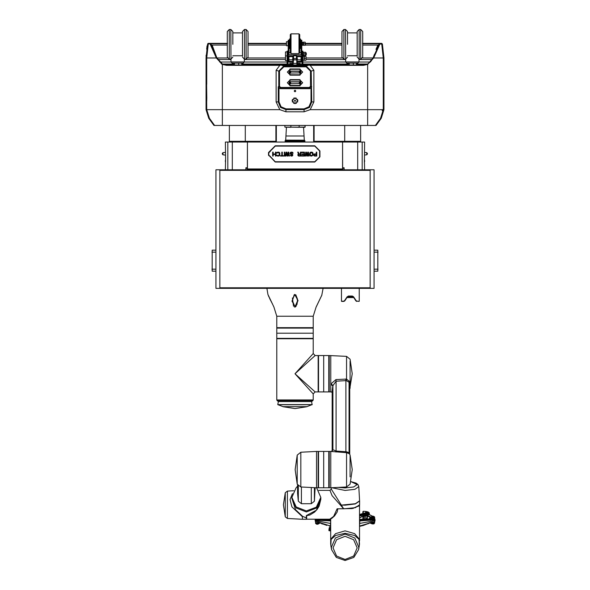 <?xml version="1.0" encoding="UTF-8"?>
<svg xmlns="http://www.w3.org/2000/svg" width="590" height="590" viewBox="0 0 590 590"><rect width="100%" height="100%" fill="white"/><g stroke="black" fill="none" stroke-linecap="round" stroke-linejoin="round"><path stroke-width="0.89" d="M296.94 64.177L302.117 63.978L302.117 51.123L302.906 51.123L302.906 63.978L301.918 64.966M288.082 64.966L287.094 63.978L287.094 51.123L287.883 51.123L287.883 63.978L293.06 64.177M297.367 63.381L299.978 63.381L300.118 64.177M296.94 63.521L300.118 63.521M290.251 63.381L292.662 63.381M290.022 63.381L292.633 63.521M288.178 40.172L288.178 54.804L288.967 54.804L288.967 40.172L288.178 40.172M301.033 48.085L301.822 48.085L301.822 40.172L301.033 40.172L301.033 54.804L301.822 54.804L288.178 54.804L288.178 61.213L289.166 62.201L292.743 62.201M299.742 48.476L300.539 48.476L300.539 38.992L299.742 38.992M290.258 38.992L289.461 38.992L289.461 48.476L290.258 48.476M300.539 45.312L300.93 45.312L300.93 42.156L300.539 42.156M289.461 42.156L289.07 42.156L289.07 45.312L289.461 45.312M287.094 51.927L285.508 51.927L285.508 60.615L287.094 60.615M305.893 60.224L306.07 59.229L305.893 60.224L304.13 60.224L304.13 56.264L305.893 56.264L306.07 57.252L305.893 56.264M306.07 59.369L306.07 58.24M306.07 59.229L306.07 57.252L306.07 59.229M301.822 44.921L301.822 42.546M286.46 43.734L286.46 45.71L288.038 45.71L288.038 41.757L286.46 41.757L286.46 43.734L248.051 43.719M303.408 42.156L302.456 42.156L302.456 45.312L303.408 45.312L303.408 42.156L305.163 42.156L305.303 42.945L305.303 45.312L303.408 45.312M305.163 42.156L305.163 45.312M305.753 54.892L306.306 54.892L306.306 52.916L305.753 52.916M303.857 54.693L303.998 52.318L303.857 54.693M305.613 55.482L305.613 52.318L305.753 55.482L303.998 55.482M232.829 44.324L232.829 31.477L230.852 29.5L232.829 31.477M347.488 44.324L347.488 31.477L345.511 29.5L347.488 31.477M290.649 81.767L300.73 81.767L300.93 83.551L289.27 83.743L300.93 83.551M290.649 83.743L290.649 81.966L300.93 81.966M290.649 71.095L300.73 71.095L300.93 72.872L289.27 73.072L300.93 72.872M290.649 73.072L290.649 71.294L300.93 71.294M227.29 43.328L208.307 43.328L207.592 43.999L208.314 43.328L207.592 43.999L206.043 57.968L206.043 109.644L208.779 118.295L213.956 125.456L208.786 118.295L206.05 109.644L208.727 118.199L213.956 125.456L208.735 118.199L206.043 109.644L206.043 57.968L207.592 43.999L206.043 57.968L206.043 109.644L206.707 109.644L209.443 118.295L214.613 125.456L213.956 125.456M274.048 64.767L243.604 64.767M346.396 64.767L315.952 64.767M348.218 63.978L302.906 63.978M287.094 63.978L241.782 63.978M373.153 57.798L379.304 43.815L379.886 43.999L373.677 57.968L373.153 57.798L367.651 64.465L363.403 65.357L310.229 65.357L313.91 70.254L313.91 101.93L310.982 101.93L308.968 106.805L304.093 108.826L285.907 108.826L281.032 106.805L279.018 101.93L276.091 101.93L279.822 109.644L285.907 111.798L304.093 111.798L310.178 109.644L367.651 109.644L367.651 64.465L373.677 57.968L383.957 57.968L383.957 109.644L381.273 118.199L376.051 125.456L381.221 118.295L383.957 109.644L381.214 118.295L376.044 125.456L381.265 118.199L383.957 109.644L383.957 57.968L382.409 43.999L381.715 43.328L382.409 43.999L381.686 43.328L382.409 43.999L383.957 57.968L383.957 109.644L383.95 57.968L382.401 43.999L381.686 43.328L380.277 43.328L379.886 43.999L381.737 43.999L383.294 57.953L383.294 109.644L380.557 118.295L375.388 125.456L380.602 118.207L383.294 109.644L383.95 109.644M309.706 88.655L280.294 88.655L280.693 87.504L309.308 87.504L310.48 86.332L311.262 86.332L309.308 88.286L309.706 88.655L310.982 88.183L310.982 101.93M310.229 65.357L308.762 65.143L306.114 66.021L306.114 66.81L310.48 71.132L310.48 86.332M309.308 87.504L309.308 88.286L280.693 88.286L278.738 86.332L279.52 86.332L280.693 87.504M279.52 86.332L279.52 71.132L283.886 66.81L283.886 66.021L281.238 65.143L308.762 65.143M362.216 169.743L362.216 142.065L364.583 142.065L364.369 163.017M364.369 158.946L364.384 163.017M364.487 161.712L364.487 160.369M225.417 169.743L225.631 159.064M225.557 163.135L225.616 159.064M225.513 160.369L225.513 161.712M362.216 142.065L247.453 142.065L247.453 169.743M342.547 169.743L342.547 168.947L247.453 168.947M324.058 142.065L313.386 142.065L324.058 142.065M286.408 127.307L285.951 136.025L304.049 136.025L285.951 136.025L285.73 140.14L304.344 140.214M287.175 141.401L285.826 141.401M296.741 63.381L296.741 59.878L293.26 59.878L292.633 60.276L293.024 60.836M296.409 55.674L293.591 55.674L296.409 55.674L296.409 58.639L293.591 58.639L293.26 63.381M293.06 64.966L293.142 63.381L296.94 63.462L297.345 62.872L296.741 62.525M293.06 63.462L296.94 63.462L296.94 64.966M219.878 288.355L374.075 288.355L374.075 169.743L215.925 169.743L215.925 288.355L219.878 288.355L219.878 170.333L251.51 170.333L251.51 169.743M341.455 288.355L341.455 301.202L343.778 301.401L341.654 301.401L344.007 301.379L344.774 300.863L347.429 296.8L344.774 300.863L346.905 297.603L353.801 297.603L355.932 300.863L353.277 296.8L356.64 301.365M359.052 301.401L355.932 300.863L359.052 301.401M348.38 296.062L352.282 296.261L348.425 296.261L347.429 296.8L348.38 296.062L352.326 296.062L353.506 296.689L356.227 300.753M352.99 296.497L347.717 296.497M347.104 297.294L353.594 297.294M346.986 297.478L353.72 297.478M377.829 250.197L377.829 271.157L377.829 250.197L374.075 250.197M212.171 271.157L212.171 250.197L212.171 271.157L215.925 271.157M276.813 316.262L276.813 327.693L313.187 327.693L313.187 316.262L276.813 316.262L273.878 307.051L267.941 294.484L272.669 304.388M295 333.225L313.187 333.225L313.187 328.084L276.813 328.084L276.813 333.225L295 333.225M315.163 391.944L318.128 391.944L318.128 355.564L315.163 355.564L295 373.75L315.163 391.944L313.187 393.921L295 373.75L313.187 353.587L313.187 338.763L276.813 338.763L276.813 399.976L313.187 399.976L312.87 400.61L277.13 400.61L276.813 399.976M323.667 391.944L323.667 355.564L323.667 391.944L318.526 391.944L318.526 355.564L328.807 355.564L328.807 391.944L323.667 391.944M283.141 406.687L306.859 406.687M311.999 404.703L278.001 404.703L283.023 406.687L306.977 406.687L311.999 404.651M312.294 404.563L277.706 404.563L312.117 404.651L311.608 401.561L312.87 400.61M277.706 404.563L278.392 401.561L311.608 401.561M276.813 338.365L313.187 338.365L313.187 333.225L276.813 333.225L276.813 338.365M330.784 355.564L330.784 391.944L329.198 391.944L329.198 355.564L346.529 356.39L346.529 379.053L335.946 379.591L330.887 383.957L330.784 384.466L332.834 385.786L336.049 381.221L335.946 379.591M350.113 361.169L350.113 388.286L350.113 361.169M329.198 460.532L329.198 451.439L330.784 451.439L330.784 487.812L329.198 487.812L329.198 460.532M328.807 460.532L328.807 451.439L323.667 451.439L323.667 487.812L323.667 451.439L318.526 451.439L318.526 487.812L328.807 487.812L328.807 460.532M350.113 476.89L350.113 455.097L350.113 476.89M318.128 486.721L318.128 487.812L316.55 487.812L316.55 451.439L318.128 451.439L318.128 486.721M297.213 484.161L295.118 469.625L297.213 455.097L297.213 484.161L300.804 486.986L316.55 487.812M297.213 474.596L297.213 455.974M306.667 515.653L306.667 519.215L329.744 519.215L333.616 516.368L337.089 508.823L343.697 508.823L332.126 495.674L329.921 490.356L331.256 489.073L343.697 508.823M316.609 487.812L320.776 497.348L320.776 498.432L316.55 508.02L306.35 511.995L296.143 508.02L291.917 498.432L295.524 509.716L302.685 516.412L306.35 517.873L306.35 515.608L316.424 510.239L320.776 499.376L319.138 506.139L317.118 509.413L314.573 512.157L309.898 515.011L306.35 515.66L306.35 519.274L302.5 519.274L302.286 516.597L302.5 519.274M285.302 508.912L285.302 493.454M285.302 516.847L283.414 504.789L285.302 492.724L285.302 516.847L287.433 518.492L302.286 519.274M287.625 140.214L285.154 140.612L304.543 140.25M298.953 33.851L299.742 34.64L299.742 52.827L298.953 53.616L298.953 33.851L291.047 33.851L291.047 53.616L290.258 52.827L290.258 34.64L291.047 33.851M241.782 64.966L241.782 63.108L243.146 63.108L232.195 63.108L231.007 61.92L230.852 29.5L229.267 29.5L229.267 59.155L230.852 59.155L232.829 57.178M242.512 57.178L244.489 59.155L244.489 29.5L242.512 31.477L242.512 56.205M244.489 59.155L246.074 59.155L246.074 29.5L248.051 31.477L248.051 57.178L246.074 59.155L248.051 57.178M231.007 61.92L244.334 61.92L244.334 59.148M356.441 64.966L356.441 63.108L357.806 63.108L346.854 63.108L345.666 61.92L345.511 29.5L343.926 29.5L343.926 59.155L345.511 59.155L347.488 57.178M357.171 57.178L359.148 59.155L359.148 29.5L357.171 31.477L357.171 56.205M359.148 59.155L360.733 59.155L360.733 29.5L362.71 31.477L362.71 57.178L360.733 59.155L362.71 57.178M345.666 61.92L358.993 61.92L358.993 59.148M269.18 152.146L269.578 152.146L268.789 152.544L268.789 155.31L268.789 152.544M269.578 155.701L269.18 155.9L269.578 155.701L275.228 161.756L314.772 161.756L319.632 156.888L319.632 150.959L314.772 146.099L275.228 146.099L269.578 151.947M270.368 150.959L270.168 151.357M275.228 146.099L270.168 150.959M314.772 146.099L275.228 145.9M319.632 150.959L314.772 145.9M319.632 156.888L319.832 150.959M314.772 161.756L319.832 156.888M275.228 161.756L314.772 161.948M270.368 156.888L275.228 161.948M270.368 156.498L270.168 156.888M383.957 87.578L383.957 76.036M370.852 61.441L367.481 64.104L363.403 64.966L226.597 64.966L226.597 65.357L222.349 64.465L222.349 125.456L214.613 125.456M304.093 108.826L304.093 111.798M285.907 108.826L285.907 109.6L280.486 107.358L278.237 101.93L278.237 86.804L279.018 88.183L279.018 101.93M279.52 71.132L278.738 71.132L283.886 66.021L306.114 66.021L311.262 71.132L310.48 71.132M299.152 125.456L299.152 127.108L305.082 127.108L305.082 125.456L304.882 127.307L290.848 127.108L299.152 127.307M284.918 125.456L284.918 127.108L290.848 127.108L290.848 125.456M304.388 140.295L302.899 140.56M287.101 140.56L285.634 140.612M313.637 125.456L313.637 141.276L360.652 141.276L360.652 125.456M275.913 125.456L275.913 141.276L276.363 141.276L275.574 142.065M229.348 125.456L229.348 141.276L245.278 141.276L245.278 125.456M364.583 155.052L366.729 154.787L366.729 152.67L364.583 152.404M225.417 152.368L222.954 152.67L222.954 154.787L225.417 155.089M343.933 301.202L342.171 301.202M349.442 453.791L350.113 455.097L352.208 469.625L350.113 484.161L346.529 486.986L346.529 452.663L330.784 451.439M297.213 455.097L300.804 452.265L300.804 486.986M285.302 492.724L287.433 491.079L287.433 518.492M368.278 512.061L366.442 511.567L368.315 512.297M293.26 62.975L292.633 62.459L293.26 62.002M370.373 522.888L372.084 523.817L374.126 523.721L374.709 522.143L371.626 522.475M374.709 518.448L373.809 519.097L371.604 518.979L374.392 518.728M319.817 522.888L318.099 523.817L316.063 523.721L315.503 523.072L315.635 521.789M293.555 57.732L292.625 57.252L293.414 57.252M296.409 57.208L297.323 56.448M293.186 56.729L292.64 56.153L293.377 56.102M296.741 62.429L297.367 62.024L296.741 61.471M293.26 61.906L292.633 61.389L293.26 60.947M301.033 55.991L301.033 61.213L296.741 61.404L297.382 60.925L296.741 60.416M288.967 59.826L293.282 59.811L292.647 59.177L293.555 58.794L292.618 58.366L293.319 58.521M316.151 306.992L321.816 295.148M316.137 307.029L321.757 295.302L323.069 288.355M337.878 508.823L337.148 512.002L334.493 515.948L331.683 518.433L329.744 519.215M330.503 527.799L329.478 530.617M329.943 527.711L329.05 530.609M329.515 527.652L328.859 530.425M330.393 527.63L329.714 530.535M329.382 530.727L330.135 527.342L329.36 530.403M329.132 530.277L329.707 527.276L328.896 530.322M296.586 59.295L297.338 58.639L296.409 58.263L297.397 57.717L296.468 57.201M293.26 63.056L292.662 63.381L292.721 64.177M293.591 57.473L293.267 56.906M362.71 43.328L380.97 43.328M366.862 515.173L369.347 514.325L364.082 515.49L359.524 517.961M359.531 540.801L359.059 539.437L354.649 535.484L345.091 533.257L335.533 535.491L331.123 539.437L330.658 540.801L331.138 538.825L335.548 533.685L345.091 530.838L354.634 533.685L359.052 538.825L359.524 544.341M331.388 547.277L335.4 537.977L345.091 534.12L354.789 537.977L358.801 547.277L358.58 549.644L353.853 557.439L345.091 560.5L336.337 557.439L331.61 549.644L331.388 547.277M293.591 56.67L292.633 57.075M297.338 64.177L296.94 63.587M294.167 294.786L292.433 300.782L295 306.903L297.567 300.782L297.375 298.769L296.01 295.435L294.698 294.499L298.002 300.546L295.347 307.029L291.991 301.114L294.698 294.499M267.941 294.484L269.062 297.235M331.986 487.753L345.091 490.467L354.863 489.324L358.801 486.573L357.99 484.552L356.131 483.122L350.799 481.602L357.156 484.582L353.624 486.971L345.091 487.959L338.505 487.406M359.524 526.029L372.216 522.305M330.666 520.926L330.363 525.978L317.863 521.98L315.79 521.855L315.178 521.14L316.026 521.604L316.019 520.764L330.666 523.492M313.187 316.262L316.115 307.073L321.897 294.934M302.685 516.412L302.286 516.597L291.917 506.869L290.051 499.553L292.441 493.719M328.962 530.056L329.825 527.298L329.109 530.69M330.135 527.342L329.537 530.757M330.666 527.423L329.788 530.469M330.666 527.563L329.906 530.683M330.666 528.603L330.12 530.462M330.666 528.397L330.09 530.499M296.593 59.339L297.375 59.782L296.741 60.077M293.591 57.724L292.618 58.336L293.591 58.167M296.409 58.521L297.345 58.993M272.654 304.359L269.586 298.341M292.441 301.239L292.537 299.292L294.742 294.381M374.547 518.794L375.004 519.443L374.163 519.915L374.171 520.764L359.524 523.492M229.267 59.155L227.29 57.178L227.29 31.477L229.267 29.5M227.29 44.324L227.29 31.683M343.926 59.155L341.949 57.178L341.949 31.477L343.926 29.5M341.949 44.324L341.949 31.683M290.059 74.849L287.293 72.083L290.059 69.318L299.941 69.318L302.707 72.083L299.941 74.849L290.059 74.849L287.323 72.083L290.059 69.347L299.941 69.347L302.677 72.083L299.941 74.812L290.059 74.812M299.941 79.989L302.707 82.755L299.941 85.528L290.059 85.528L287.293 82.755L290.059 79.989L299.941 79.989L302.677 82.755L299.941 85.491L290.059 85.491L287.323 82.755L290.059 80.026L299.941 80.026M383.426 90.668L383.426 84.341M383.426 100.942L383.426 94.621M383.589 84.341L383.589 90.668L383.36 84.341M383.589 94.621L383.589 100.942L383.36 94.621M206.574 84.341L206.574 90.668M206.574 94.621L206.574 100.942M206.412 84.341L206.412 90.668L206.64 84.341M206.412 94.621L206.412 100.942L206.64 94.621M227.489 43.719L210.556 43.719M362.511 43.38L380.063 43.38M247.453 142.065L227.784 142.065L227.784 169.743M376.051 125.456L367.651 125.456L367.651 109.644L383.294 109.644L383.294 101.023M295 97.977L297.766 100.75L295 103.516L292.234 100.75L295 97.977L297.766 100.75L295 103.516L292.234 100.75L295 97.977M295 100.197L295.553 100.75L295 101.303L294.447 100.75L295 100.197M320.776 497.348L316.299 507.171L306.35 510.911L296.143 506.935L291.917 497.348L296.003 487.893L297.567 486.19M359.576 500.962L359.583 504.789L355.342 507.658L343.867 508.831M320.776 499.376L320.776 498.432L316.55 508.02L306.35 511.995L296.143 508.02L291.917 498.432L291.917 497.348M345.091 559.453L336.566 556.06L333.033 547.874L336.566 539.688L345.091 536.295L353.624 539.688L357.156 547.874L353.624 556.06L345.091 559.453M359.037 505.888L352.001 508.573L340.15 508.823M359.524 540.639L359.524 505.158L353.026 508.469L339.604 508.823M330.666 529.385L330.216 530.535M330.666 529.96L330.334 530.742M206.788 97.778L206.603 83.035L206.707 109.644L279.822 109.644M313.91 70.254L311.262 71.132L311.763 101.93L309.514 107.358L304.093 109.6L285.907 109.6L285.907 111.798M358.801 486.573L359.583 501.087L355.342 503.956L345.091 505.151L341.492 505.018L340.998 505.46M359.576 500.829L355.416 503.735L340.732 505.18M296.409 57.909L297.397 57.724L296.667 57.562M292.721 59.612L293.296 59.745M297.353 55.991L296.409 56.367M248.051 43.328L286.46 43.328M341.949 43.328L305.303 43.328M332.325 450.93L332.937 449.691L336.049 451.092L335.946 452.036M332.2 392.343L330.784 391.841L331.868 392.084M368.049 513.374L368.492 513.816L369.333 513.396L369.163 512.998M374.554 521.789L374.709 522.143L372.718 522.239M301.822 48.085L301.822 61.213L300.834 62.201L297.301 62.201M288.967 55.991L288.967 61.213L292.633 61.404M301.822 55.991L296.409 55.991M293.591 55.991L288.178 55.991M293.437 54.804L296.564 54.804M304.307 56.264L304.307 58.24L305.893 58.24M304.307 58.24L304.307 60.224M305.163 43.734L303.548 43.734L303.548 45.312M303.548 42.156L303.548 43.734M305.613 53.904L303.998 53.904M305.613 52.318L303.998 52.318M232.195 63.108L233.559 63.108L233.559 64.966M234.555 63.108L234.555 64.966M238.67 63.108L238.67 64.966M243.146 63.108L244.334 61.92M346.854 63.108L348.218 63.108L348.218 64.966M349.214 63.108L349.214 64.966M353.329 63.108L353.329 64.966M357.806 63.108L358.993 61.92M227.29 31.764L227.29 32.266M227.29 56.382L227.29 57.178M248.051 31.477L246.074 29.5L244.489 29.5L242.512 31.477L242.512 32.863L232.829 32.863M341.949 31.764L341.949 32.266M289.07 81.966L289.07 83.551M289.07 71.294L289.07 72.872M383.544 90.668L383.544 94.621L383.552 90.668M383.294 84.259L383.294 57.968L381.737 43.999L382.394 43.999L383.95 57.968M206.456 94.621L206.456 90.668L206.448 94.621M206.758 97.778L206.707 101.185M275.973 152.124L275.973 156.077L275.478 156.077L275.478 154.484L273.17 154.484L273.17 156.077L272.676 156.077L272.676 152.124L273.17 152.124L273.17 153.975L275.478 153.975L275.478 152.124L275.973 152.124L275.973 156.077M279.844 153.474L279.763 155.155L278.937 155.996L277.374 155.996L276.629 155.067L277.787 155.576L279.269 155.067L279.1 152.884L277.787 152.633L276.629 153.135L277.787 152.124L279.594 152.714L279.844 154.735M281.821 155.657L281.821 152.124L282.315 152.124L282.315 155.657L283.635 155.657L283.635 156.077L280.501 156.077L280.501 155.657L281.85 155.686L281.821 152.124M284.786 152.124L284.786 156.077L284.292 156.077L284.292 152.124L284.786 152.124L284.786 156.077M288.908 156.077L288.407 153.053L287.75 156.077L287.094 156.077L286.43 153.053L285.936 156.077L285.442 156.077L286.106 152.124L286.762 152.124L287.419 155.325L288.082 152.124L288.739 152.124L289.402 156.077L288.908 156.077L288.414 152.906L287.75 156.077M292.279 154.646L290.553 154.145L290.059 153.053L290.885 152.213L292.367 152.213L293.105 153.216L291.29 152.633L290.553 153.385L292.448 154.145L292.773 155.487L290.966 155.996L290.302 155.155L291.784 155.576L292.367 155.067L291.29 154.396M297.884 155.406L298.459 154.064L297.721 152.124L298.297 152.124L298.953 153.894L300.354 153.894L300.354 152.124L300.848 152.124L300.848 156.077L298.459 155.996L297.906 155.391L298.872 156.077M301.505 155.576L303.975 155.576L303.975 154.484L301.837 154.484L301.837 153.975L303.975 153.975L303.975 152.633L301.505 152.633L301.505 152.124L304.469 152.124L304.469 156.077L301.505 156.077L301.505 155.576L304.005 155.605L303.975 154.484M309.086 156.077L308.592 156.077L308.098 153.053L307.434 156.077L306.778 156.077L306.122 153.053L305.627 156.077L305.133 156.077L305.79 152.124L306.446 152.124L307.11 155.325L307.766 152.124L308.43 152.124L309.086 156.077L308.614 156.055L308.098 153.053M311.719 156.077L310.65 155.996L309.824 155.155L309.743 153.474L310.318 152.375L312.132 152.213L312.958 153.053L312.958 155.155L311.719 156.077L313.039 154.735M316.749 156.077L314.359 155.996L313.696 155.155L314.359 153.975L316.255 153.894L316.255 152.124L316.749 152.124L316.749 156.077L314.772 156.077M275.943 156.055L275.478 156.077M275.478 152.124L275.943 152.154M273.17 153.975L275.508 154.005L275.508 152.154M273.17 152.124L273.148 154.005M272.676 152.124L273.148 152.154M272.676 156.077L272.705 152.154M273.17 156.077L272.705 156.055M273.17 154.484L273.148 156.055M275.508 156.055L275.508 154.455L273.148 154.455M279.815 154.728L279.763 155.155M279.763 153.053L279.815 153.474M279.594 152.714L279.734 153.061M279.269 152.375L279.572 152.729M278.524 152.124L279.254 152.397M277.787 152.124L278.524 152.154M277.042 152.375L277.787 152.154M276.717 152.714L277.057 152.397M276.629 153.135L276.74 152.729M277.123 153.135L276.666 153.105M277.787 152.633L277.182 152.862M278.524 152.633L277.779 152.603M279.1 152.884L278.532 152.603M279.269 155.067L279.291 153.127M278.524 155.576L279.122 155.34M277.787 155.576L278.532 155.605M277.212 155.325L277.779 155.605M276.629 155.067L277.108 155.096M276.717 155.487L276.666 155.096M277.042 155.826L276.74 155.48M277.787 156.077L277.057 155.804M278.524 156.077L277.787 156.055M279.269 155.826L278.524 156.055M279.594 155.487L279.254 155.804M281.85 152.154L282.315 152.124M280.501 155.657L281.85 155.686M280.501 156.077L280.53 155.686M283.635 156.077L280.53 156.055M283.635 155.657L283.606 156.055M282.315 155.657L283.606 155.686M282.286 152.154L282.286 155.686M284.756 156.055L284.292 156.077M284.292 152.124L284.756 152.154M284.321 156.055L284.321 152.154M289.402 156.077L288.93 156.055M288.739 152.124L289.366 156.055M288.082 152.124L288.717 152.154M287.419 155.325L288.104 152.154M286.762 152.124L287.419 155.458M286.106 152.124L286.74 152.154M285.442 156.077L286.128 152.154M285.936 156.077L285.479 156.055M286.43 153.053L285.914 156.055M287.094 156.077L286.43 152.906M287.728 156.055L287.116 156.055M292.279 155.325L292.308 154.632M291.784 155.576L292.308 155.34M291.29 155.576L291.792 155.605M290.302 155.155L290.855 155.34M290.634 155.745L290.413 155.391M291.379 156.077L290.656 155.723M291.784 156.077L291.379 156.055M292.448 155.826L291.784 156.055M292.773 155.487L292.433 155.804M292.448 154.145L292.751 154.492M291.784 153.894L292.433 154.167M291.29 153.894L291.784 153.916M290.715 152.884L290.693 153.658M291.954 152.633L291.29 152.603M293.105 153.216L292.633 153.194M292.773 152.463L293.068 153.194M292.367 152.213L292.758 152.486M291.954 152.124L292.352 152.235M291.29 152.124L291.947 152.154M290.885 152.213L291.298 152.154M290.221 152.714L290.568 152.397M290.059 153.053L290.243 152.729M290.059 153.474L290.088 153.061M290.553 154.145L290.243 153.791M290.885 154.315L290.568 154.123M291.298 154.366L290.892 154.285M300.848 156.077L298.872 156.055M300.848 152.124L300.819 156.055M300.354 152.124L300.819 152.154M300.354 153.894L300.384 152.154M298.953 153.894L300.384 153.916M298.297 152.124L298.931 153.916M297.721 152.124L298.274 152.154M298.459 154.064L297.758 152.154M298.127 154.226L298.496 154.071M297.884 154.565L298.149 154.248M301.505 156.077L301.534 155.605M304.469 156.077L301.534 156.055M304.469 152.124L304.447 156.055M301.505 152.124L304.447 152.154M301.505 152.633L301.534 152.154M303.975 152.633L301.534 152.603M303.975 153.975L304.005 152.603M301.837 153.975L304.005 154.005M301.837 154.484L301.866 154.005M304.005 154.455L301.866 154.455M308.43 152.124L309.049 156.055M307.766 152.124L308.4 152.154M307.11 155.325L307.788 152.154M306.446 152.124L307.11 155.458M305.79 152.124L306.424 152.154M305.133 156.077L305.812 152.154M305.627 156.077L305.163 156.055M306.122 153.053L305.605 156.055M306.778 156.077L306.114 152.906M307.434 156.077L306.8 156.055M308.098 152.906L307.412 156.055M311.063 156.077L310.65 155.996M311.063 156.055L311.719 156.055M313.039 153.474L313.01 154.728M312.958 153.053L313.01 153.474M312.788 152.714L312.929 153.061M312.464 152.375L312.766 152.729M311.719 152.124L312.125 152.235M311.063 152.124L311.719 152.154M310.65 152.213L311.063 152.154M309.993 152.714L310.34 152.397M309.824 153.053L310.016 152.729M309.743 153.474L309.853 153.061M309.743 154.735L309.772 153.474M309.824 155.155L309.772 154.728M310.318 155.826L310.016 155.472M314.028 155.745L314.772 156.055M316.749 152.124L316.719 156.055M316.255 152.124L316.719 152.154M316.255 153.894L316.277 152.154M314.772 153.894L316.277 153.916M314.028 154.226L314.772 153.916M313.777 154.565L314.05 154.248M314.05 155.723L313.806 155.391M269.578 155.9L270.168 156.498M298.783 154.366L300.384 154.366L300.384 155.686L298.525 155.598L298.525 154.455L300.354 154.396L300.384 155.686M311.727 155.605L310.296 155.082L310.465 152.862L312.317 152.862L312.575 154.735L311.719 155.576L312.575 154.735M314.684 154.366L316.277 154.366L316.277 155.686L314.426 155.598L314.426 154.455L316.255 154.396L316.277 155.686M298.356 154.632L298.791 154.396M298.356 155.421L298.378 154.646M300.354 155.657L298.791 155.657M311.055 155.605L311.719 155.576M312.575 153.466L312.545 154.735M312.317 152.862L312.545 153.474M311.055 152.603L311.719 152.633M310.207 153.466L310.488 152.884M310.207 154.735L310.237 153.474M314.249 154.632L314.684 154.396M314.249 155.421L314.278 154.646M316.255 155.657L314.684 155.657M268.59 152.544L269.18 151.947L268.59 152.544M269.18 155.9L268.59 155.31L269.18 155.9M206.094 56.36L206.161 55.158M206.64 49.154L206.839 47.561M206.891 47.237L207.127 45.828M243.604 64.966L243.604 64.177L241.782 64.177M277.212 64.966L277.212 64.177L274.048 64.177L274.048 64.966M243.604 64.605L241.782 64.605M277.212 64.605L274.048 64.605M346.396 63.978L346.396 64.966M315.952 64.966L315.952 64.177L312.788 64.177L312.788 64.966M346.396 64.605L348.218 64.605M346.396 64.177L348.218 64.177M312.788 64.605L315.952 64.605M233.559 64.767L224.532 64.767M365.468 64.767L356.441 64.767M312.788 64.767L302.515 64.767M287.485 64.767L277.212 64.767M367.725 63.978L356.441 63.978M302.117 63.978L300.118 63.978M289.882 63.978L287.883 63.978M233.559 63.978L221.427 63.978M370.35 62.002L358.986 62.002M345.674 62.002L302.906 62.002M302.117 62.002L301.424 62.002M244.326 62.002L287.094 62.002M287.883 62.002L288.576 62.002M219.65 62.002L231.015 62.002M295 90.211L295 91.789L294.211 91L295 90.211L295.789 91L295 91.789M231.007 59.531L217.769 59.538M358.993 59.531L372.231 59.538M251.76 62.002L255.389 62.002M273.377 62.002L280.597 62.002M309.403 62.002L316.624 62.002M327.413 62.002L331.034 62.002M211.198 45.083L211.862 45.083M211.972 45.083L227.29 45.083M227.489 43.38L209.915 43.38M362.511 43.719L379.436 43.719M378.028 45.083L362.71 45.083M285.508 59.531L244.334 59.531M306.07 59.531L345.666 59.531M248.051 45.083L286.46 45.083M286.46 43.38L248.051 43.38M305.303 43.38L341.949 43.38M305.303 43.719L341.949 43.719M341.949 45.083L305.303 45.083M302.456 45.083L301.822 45.083M364.443 163.135L364.583 169.743M342.547 142.854L342.665 168.357M344.132 169.743L344.132 167.767L342.547 167.767M225.631 158.946L225.417 142.065L227.784 142.065M247.453 142.854L247.335 167.767L245.868 167.767L245.868 169.743M247.453 167.767L247.335 168.357M382.261 109.644L382.261 110.632M295 103.715L292.035 100.75L295 97.778L297.965 100.75L295 103.715M367.651 125.456L222.349 125.456M206.707 84.127L206.707 57.968L216.309 57.968L222.349 64.465L222.519 64.104L216.847 57.798L216.309 57.968L210.106 43.999L209.516 43.38L208.115 43.38L207.592 43.999L206.05 57.968L206.05 109.644M313.91 101.93L310.178 109.644M276.091 101.93L276.091 70.254L279.771 65.357L281.238 65.143M222.275 63.978L220.712 62.968M208.123 43.38L207.606 43.999L210.689 43.815L216.847 57.798M226.597 64.966L222.519 64.104M381.339 43.328L381.737 43.999L381.221 43.38L380.122 43.358M209.841 43.35L212.319 45.563L216.928 57.968L222.26 63.978M367.651 64.022L363.403 64.966L363.403 65.357M206.05 57.968L206.707 57.968L208.255 43.999L209.752 43.328M210.637 43.778L210.298 43.564M210.689 43.815L211.072 44.11M375.948 49.324L377.666 45.585L380.226 43.328M374.503 54.192L373.02 58.078M372.526 59.022L370.69 61.633M311.763 86.804L310.982 88.183M280.294 88.655L279.018 88.183M290.022 68.971L299.978 68.971L299.978 75.181L290.022 75.181L290.022 68.971L299.978 69.178L299.978 74.974L290.022 74.974L290.022 69.178M290.022 79.65L299.978 79.65L299.978 85.852L290.022 85.852L290.022 79.65L299.978 79.857L299.978 85.646L290.022 85.646L290.022 79.857M364.583 161.712L364.583 160.369M225.417 160.369L225.417 161.712M344.132 168.357L342.547 168.357M247.453 168.357L245.868 168.357M342.547 142.065L342.547 168.947M269.578 155.981L268.509 155.31L268.509 152.544L275.228 145.819L314.772 145.819L319.905 150.959L319.905 156.888L314.772 162.029L275.228 162.029L269.578 155.981M292.389 99.828L292.389 99.341M293.591 98.139L294.078 98.139M295.922 98.139L296.409 98.139M297.611 99.341L297.611 99.828M297.611 101.672L297.611 102.159M296.409 103.353L295.922 103.353M294.078 103.353L293.591 103.353M292.389 102.159L292.389 101.672M284.918 127.108L290.848 127.307M301.992 140.214L285.471 140.228M292.928 141.401L297.072 141.401M304.175 141.401L303.732 141.401M288.473 141.401L301.719 141.401M286.718 141.991L286.696 141.401L286.718 141.991L288.296 141.991L286.718 141.991M301.225 141.401L301.247 141.991L301.225 141.401M285.118 141.401L285.162 140.553L285.118 141.401L303.304 141.401L303.282 141.991L303.304 141.401L303.282 141.991L301.704 141.991L301.719 141.438M301.704 141.991L301.247 141.991M288.281 141.438L288.753 141.991L288.776 141.401M302.434 140.214L304.462 140.214M301.527 141.401L303.503 141.401M287.662 140.25L302.375 140.214M303.304 141.401L304.882 141.401L304.846 140.612L303.26 140.612L303.304 141.401L302.81 140.553M304.366 140.612L304.838 140.553L304.882 141.401M302.338 140.25L302.736 140.509M287.212 140.553L302.788 140.553M286.74 140.612L286.696 141.401L286.74 140.612M296.409 58.639L296.741 59.878M293.591 55.674L293.591 58.639M338.49 169.743L338.49 170.333L370.122 170.333L370.122 287.758L219.878 287.758L370.122 287.758L370.122 170.333L219.878 170.333L219.878 287.758M359.251 301.202L359.251 288.355M343.631 301.202L344.479 300.753L347.193 296.689M353.506 296.689L352.437 296.269M356.272 301.202L356.884 301.401M377.829 271.157L374.075 271.157M212.171 250.197L215.925 250.197M266.931 288.355L267.934 294.454M296.918 304.691L297.567 300.775L295.833 294.786M296.372 305.849L295.317 306.852M272.425 303.88L271.835 302.714M271.739 302.53L271.503 302.065M292.433 297.913L293.532 306.21M294.366 306.918L295.369 307.021M318.526 355.763L318.128 355.763M318.526 391.745L318.128 391.745M278.392 401.561L277.13 400.61M313.187 399.976L313.187 393.921M312.988 338.763L312.988 338.365M277.012 338.763L277.012 338.365M349.457 453.806L346.529 452.663L346.352 451.711L349.029 452.707L349.575 453.961M345.806 379.031L345.91 380.624L336.049 381.221L336.049 451.092L345.91 451.689L345.91 380.624L346.352 380.631L349.029 382.217L349.759 387.46L349.759 454.263M332.288 450.974L332.834 449.735M332.2 451.04L332.2 391.148L332.834 385.786M345.806 452.626L345.91 451.689L346.352 451.711M331.337 451.468L332.937 449.691L332.937 385.233L330.887 383.957M331.868 451.298L331.263 451.468M349.759 388.788L349.42 381.45L349.029 382.217L349.029 452.707L349.42 453.762M349.42 381.45L346.529 379.053L346.352 380.631M330.887 391.885L331.978 392.151M315.126 487.738L314.389 501.235L311.277 503.698L301.416 503.698L298.304 501.235L297.567 493.292L297.567 484.987M306.35 517.932L302.958 516.567M330.666 544.341L330.658 540.801M330.666 519.001L330.666 540.639M331.064 539.002L330.843 545.617L331.138 538.825M359.052 538.825L359.347 545.617L359.126 539.002M374.267 521.907L372.961 522.187M371.545 518.964L374.311 518.964M375.004 521.14L375.026 520.292L374.171 520.764L373.964 521.98L370.704 522.718M371.368 518.89L359.524 519.443M359.524 520.269L373.861 519.318L374.163 519.915L359.826 520.874L359.524 526.346M370.734 522.438L360.741 526.14M370.564 519.237L372.327 520.292M359.524 516.176L365.734 514.17L368.138 513.861L368.079 515.048L366.914 514.952M368.359 512.341L369.178 512.725L368.411 513.108L366.847 512.872M362.231 516.39L364.082 515.49M362.393 514.989L361.102 514.008L363.27 513.381L364.229 513.824L359.524 515.505M368.094 512.113L367.032 512.15L368.094 512.113M368.263 512.268L367.017 512.231M368.263 512.533L366.921 512.533M366.043 512.658L366.958 512.865M368.477 523.603L367.909 523.817M366.803 512.385L366.043 512.636L366.825 512.341M367.069 513.138L368.411 513.33L369.119 512.843M367.069 513.079L367.592 512.917M369.17 514.701L367.474 515.114M366.685 515.218L369.178 514.694M368.374 519.311L365.734 518.411L365.734 519.288L365.734 515.387L365.734 519.288M367.364 519.303L367.408 516.102L365.734 515.608L365.734 518.411M365.616 511.626L365.667 512.924L365.623 511.567L365.166 511.39M373.558 517.201L372.297 517.201L373.558 517.201M374.407 518.175L371.457 518.735L369.628 518.042L368.787 519.318M369.229 519.318L369.753 518.286M373.035 516.147L372.364 516.257L373.035 516.147M373.5 516.346L372.356 516.346M373.817 523.883L372.039 523.883M371.862 523.765L374.001 523.765M373.558 516.626L372.305 516.626M373.492 516.257L374.51 516.84L371.87 517.393L366.707 515.21L365.638 515.402L365.49 513.61L364.229 513.824L364.473 514.384M372.157 516.449L371.346 516.84L372.415 516.928M374.51 516.84L373.994 517.393L372.128 517.142M363.374 516.331L363.374 519.266L363.374 515.896L362.975 519.266M363.233 511.788L363.3 513.352L363.241 511.294L362.835 511.788L362.887 513.425M364.413 519.281L364.413 516.39L365.719 515.387M362.916 519.266L362.835 516.11M362.835 513.433L362.835 511.788M316.211 519.215L318.305 519.215M315.923 521.907L317.228 522.187M315.163 520.292L316.019 520.764L316.026 519.915L315.178 519.443L315.178 521.14M329.345 520.697L329.611 520.092L330.629 520.269L330.363 520.874L317.863 520.292L316.026 519.915L316.329 519.318L329.611 520.092L330.666 519.606M319.456 520.454L320.79 519.333L320.304 519.325M330.666 519.443L320.79 519.333L328.335 519.259L326.772 520.483M319.485 522.718L326.801 525.41M329.449 526.14L330.466 526.31M320.444 519.333L320.916 519.333M321.823 523.817L322.752 523.986M323.003 524.082L322.022 523.92M321.041 523.352L322.435 523.868M317.472 522.239L318.563 522.475M317.833 524.237L316.683 524.237M316.631 523.957L317.885 523.957M316.609 523.905L317.936 523.935M316.579 523.935L317.907 523.905M316.653 523.861L315.68 523.485M318.836 523.743L318.062 524.053L318.836 523.743M316.454 524.053L315.68 523.514M328.903 529.813L329.286 527.615L328.903 529.813M330.142 530.602L329.825 530.816M330.666 530.447L330.4 530.882M287.094 53.107L287.883 53.107M302.117 53.107L302.906 53.107M288.178 48.085L288.967 48.085M299.351 81.767L299.351 83.743M299.351 71.095L299.351 73.072M270.368 151.357L269.578 152.146M269.18 155.701L268.789 155.31M269.674 64.767L269.674 63.978M271.216 63.978L271.216 64.767M318.784 64.767L318.784 63.978M320.326 63.978L320.326 64.767M325.016 64.767L325.016 63.978M326.609 63.978L326.609 64.767M263.391 63.978L263.391 64.767M264.984 63.978L264.984 64.767M216.928 57.968L227.46 57.968M373.072 57.968L362.54 57.968M247.881 57.968L285.508 57.968M342.119 57.968L306.07 57.968M357.665 142.065L357.665 169.743M232.335 169.743L232.335 142.065M279.771 65.357L226.597 65.357M208.978 43.328L208.314 43.328M278.237 86.804L278.738 86.332L278.738 71.132L276.091 70.254M306.114 66.81L283.886 66.81M345.416 142.065L344.722 141.276L344.722 125.456M314.087 125.456L314.087 141.276L314.78 142.065M244.584 142.065L245.278 141.276L275.913 141.276L275.22 142.065M370.122 170.333L370.122 169.743M370.122 288.355L370.122 287.758M219.878 170.333L219.878 169.743M374.075 269.18L378.028 269.18M378.028 252.173L374.075 252.173M215.925 252.173L211.972 252.173M211.972 269.18L215.925 269.18M298.304 501.235L298.304 485.924M314.389 487.701L314.389 501.235M311.277 503.698L311.277 487.539M301.416 487.023L301.416 503.698M373.861 519.318L374.458 518.868M360.844 520.697L359.524 519.606M359.561 520.269L359.524 520.926M360.844 525.808L359.723 526.31M370.734 520.454L369.333 519.318L370.992 519.089M363.418 520.483L361.854 519.259L369.266 519.333M363.418 525.13L363.211 525.476M372.327 521.98L363.315 525.484L359.524 526.376M367.142 513.153L365.49 513.61M359.524 514.65L366.036 512.651M359.723 517.976L362.201 516.257M365.689 515.372L366.663 515.203M364.03 515.704L365.638 515.402L362.208 516.449L359.524 518.16M368.049 515.033L369.03 514.613M359.524 514.605L360.947 514.067M364.531 513.167L363.123 513.403M366.036 512.835L364.384 513.189M374.171 523.419L371.87 523.721L370.033 523.02M371.545 523.588L370.107 522.991M374.687 523.072L371.471 523.345L371.457 522.519M366.869 519.296L367.238 515.387M368.787 519.156L371.184 518.817M369.207 514.664L372.438 516.221M365.623 511.567L366.442 511.567L365.623 511.552M367.799 515.579L367.408 516.102L371.471 517.784L371.604 518.979L370.793 518.662L371.508 518.905M371.7 517.341L371.471 517.784L374.687 517.511L374.709 518.44M369.628 518.05L370.594 518.551M370.527 518.367L369.694 518.286M364.413 516.39L363.374 516.405M365.461 511.397L363.241 511.331M317.863 520.292L319.175 519.215M317.973 522.305L316.225 521.98L318.062 522.356L317.863 521.98M329.345 525.808L330.666 526.029M328.401 519.274L330.666 519.421M319.456 522.438L326.772 525.13M318.644 523.588L320.082 522.991M316.019 523.419L318.32 523.721L320.156 523.02M315.503 523.072L318.718 523.345L318.733 522.519M289.882 63.521L289.882 64.177M298.953 53.616L291.047 53.616M301.033 59.826L297.375 59.826M301.033 56.662L297.375 56.662M292.906 56.662L288.967 56.662M304.13 60.224L302.906 60.224M304.13 56.264L302.906 56.264M302.456 44.722L301.881 44.722M302.456 42.745L301.881 42.745M285.508 55.88L287.094 55.88M301.033 52.717L299.742 52.717M290.258 52.717L288.967 52.717M303.857 55.482L302.906 55.482M303.857 52.318L302.906 52.318M232.829 55.792L242.512 55.792M347.488 32.863L357.171 32.863M347.488 55.792L357.171 55.792M357.171 31.477L359.148 29.5L360.733 29.5L362.71 31.477M381.686 43.328L381.044 43.328M379.304 43.815L378.905 44.132M210.763 43.867L210.202 43.505M379.812 43.498L379.245 43.859M303.592 127.307L304.27 140.14M303.061 140.604L302.397 140.228M286.939 140.604L287.603 140.228M360.652 141.276L359.863 142.065M313.637 141.276L314.426 142.065M276.363 141.276L276.363 125.456M229.348 141.276L230.137 142.065M366.729 152.67L367.423 153.452M366.729 154.787L367.423 154.005M222.954 152.67L222.26 153.452M222.954 154.787L222.26 154.005M312.988 328.084L312.988 327.693M277.012 328.084L277.012 327.693M283.141 406.724L295 408.546L306.859 406.724M315.163 355.564L313.187 353.587M329.198 355.763L328.807 355.763M349.759 389.112L352.208 373.75L350.113 359.221L346.529 356.39M329.198 451.638L328.807 451.638M346.529 486.986L330.784 487.812M329.198 487.62L328.807 487.62M331.263 391.915L330.784 391.944M329.198 391.745L328.807 391.745M318.128 487.62L318.526 487.62M300.804 452.265L316.55 451.439M318.128 451.638L318.526 451.638M296.866 486.986L297.567 486.116M318.711 490.356L329.899 490.356M331.322 487.783L331.256 489.073M287.433 491.079L293.739 490.747M358.58 549.644L359.347 545.617M331.61 549.644L330.843 545.617M375.004 519.443L375.026 520.292M359.524 519.421L361.854 519.259M369.333 513.396L369.347 514.325M374.687 517.511L374.51 517.098M369.288 514.561L372.511 516.191M365.335 511.368L363.241 511.294"/></g></svg>
